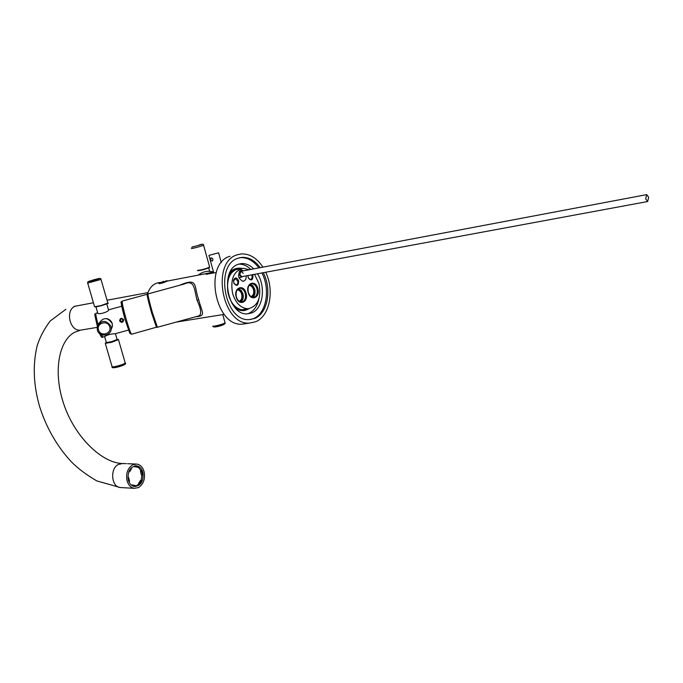 <?xml version="1.0" encoding="UTF-8"?>
<svg xmlns="http://www.w3.org/2000/svg" width="683" height="683" viewBox="0 0 683 683"><rect width="100%" height="100%" fill="white"/><g stroke="black" fill="none" stroke-linecap="round" stroke-linejoin="round"><path stroke-width="1.02" d="M208.93 255.399L218.603 252.778L208.93 255.399L213.762 272.91L216.229 272.594M210.945 257.918L210.782 260.138L212.276 261.043C213.446 259.429 213.07 258.37 211.149 257.85L211.149 257.85M213.745 272.833L206.479 274.301M213.796 272.944L206.001 274.139C206.847 273.439 208.887 272.876 212.123 272.432L211.824 272.5M144.164 471.979C145.325 479.107 143.404 484.315 138.401 487.602L134.192 488.319C130.641 487.594 128.242 484.973 126.978 480.456C125.809 473.208 127.764 467.966 132.844 464.73L136.831 464.056C140.459 464.756 142.901 467.394 144.164 471.979M142.909 472.593C141.833 468.692 139.75 466.446 136.668 465.849C130.24 466.574 127.439 471.227 128.259 479.825C129.335 483.675 131.392 485.903 134.414 486.527C140.894 485.835 143.729 481.199 142.909 472.593M254.52 274.318L259.002 283.53C261.504 297.899 257.867 306.308 248.091 308.759C240.971 308.392 235.814 303.337 232.63 293.605C230.128 279.279 233.663 270.844 243.25 268.299L249.269 269.717M238.623 280.773C236.745 277.196 235.046 277.042 233.509 280.312L233.893 283.385C236.933 286.629 238.512 285.759 238.623 280.773M247.878 275.599L248.407 278.152C251.378 281.165 252.889 280.252 252.941 275.428L252.667 274.66M243.942 270.724L240.954 270.144C237.189 274.839 237.932 278.604 243.182 281.43L245.735 279.663L246.461 275.812M242.004 309.8L243.592 309.484M240.971 268.735L235.114 269.785M160.616 282.361L159.438 282.583C153.607 283.308 149.603 287.21 147.417 294.288M179.774 285.238C198.838 276.982 193.605 286.339 198.727 299.76L197.003 300.161C201.075 308.912 201.75 314.137 199.043 315.828L197.216 316.331M160.804 282.301L158.849 283.462C160.189 283.812 162.887 283.052 166.959 281.191L168.488 280.815M157.389 327.268L152.343 312.396C149.142 300.913 147.707 294.749 148.04 293.912L184.077 284.06C194.535 279.321 194.117 288.491 197.003 300.161M195.509 316.801C206.94 316.092 201.536 311.807 198.727 299.76M239.05 301.237C241.517 300.264 242.397 297.916 241.697 294.194C240.809 291.453 239.349 290.044 237.317 289.951L237.317 289.951M239.853 301.724C242.431 300.511 243.327 297.925 242.559 293.955C241.569 290.907 239.938 289.336 237.675 289.242M238.401 288.661L241.159 290.335L242.969 293.792C243.78 297.609 243.037 300.358 240.732 302.031M250.96 296.593C253.333 295.602 254.178 293.289 253.487 289.643C252.608 286.928 251.173 285.52 249.167 285.434L249.167 285.434M251.737 297.079C254.23 295.859 255.101 293.306 254.341 289.413C253.376 286.408 251.779 284.845 249.568 284.726M250.268 284.162L252.966 285.827L254.742 289.25C255.544 293.007 254.819 295.722 252.59 297.378M233.799 283.138L236.07 284.948C237.582 284.555 238.145 283.24 237.752 281.012L235.276 278.621L233.441 281.191M248.322 277.955L250.448 279.543L251.446 279.082L252.232 277.23L251.771 274.831M136.574 466.813L135.362 466.762L138.47 467.454L135.635 466.771L135.635 465.943L134.79 465.908M142.175 470.732L140.442 471.116L141.33 474.77L142.534 474.83L141.646 471.168L142.175 470.732L143.14 474.711L142.534 474.83M141.944 474.796L141.108 480.516M142.166 480.926L140.066 484.204L139.708 483.555L141.637 480.542L142.166 480.926M141.637 480.542L140.433 480.482L138.504 483.496L138.862 484.145L140.066 484.204M138.862 484.145L135.618 486.168M135.635 465.943L138.717 466.677L138.47 467.454M138.512 467.309L140.971 470.672M134.44 465.985L134.431 466.728L135.635 466.771M134.414 485.536L135.618 485.604L135.618 486.433L134.431 486.39L132.519 485.741L132.775 484.964L131.469 485.212M128.763 471.757L129.557 471.791L128.908 471.398M129.01 481.703L128.028 477.682L128.652 477.562L129.548 481.25L128.882 481.694M129.019 471.407L131.153 468.12L131.52 468.777L129.557 471.791M128.652 477.562L127.909 477.528M132.775 484.964L135.618 485.604M140.442 471.116L141.646 471.168M139.708 483.555L138.504 483.496M108.529 309.869L108.699 309.834C108.981 311.798 97.848 315.264 97.515 312.934L97.669 312.805M104.439 336.668L104.644 336.617C107.453 334.798 110.936 333.842 115.086 333.748L115.538 333.628M120.242 320.686L120.601 319.294L121.992 318.91L123.034 319.917L122.684 321.309L121.292 321.693L120.242 320.686L121.437 321.3L122.786 320.933M123.145 319.909C122.692 322.111 121.685 322.385 120.123 320.737C120.575 318.543 121.583 318.261 123.145 319.909M120.66 319.277L120.396 320.301M123.691 319.764C123.077 322.752 121.702 323.127 119.576 320.89C120.191 317.894 121.565 317.518 123.691 319.764M246.358 323.554L242.465 324.143C215.06 327.123 203.295 263.493 230.034 256.245M265.713 272.244C274.72 290.693 269.572 316.545 255.502 321.795L249.713 323.042C222.325 326.013 210.518 262.05 237.24 254.793L241.441 253.914C249.713 253.649 256.876 258.054 262.929 267.138M263.262 272.696C272.082 289.336 267.616 313.693 254.597 318.474L249.457 319.576C224.809 322.282 214.138 264.791 238.162 258.174L242.013 257.363C248.851 257.098 254.921 260.53 260.223 267.651M261.905 272.952C270.724 289.566 266.259 313.907 253.239 318.679L250.541 319.499M258.866 267.907C253.564 260.795 247.494 257.371 240.655 257.628L239.554 257.756M257.508 273.763C266.08 287.065 262.912 308.947 251.668 312.942L247.613 313.813C227.695 316.041 219.004 269.725 238.393 264.261L241.603 263.578C245.923 263.365 249.969 265.132 253.743 268.88M258.925 298.761C257.346 306.18 253.931 311.064 248.68 313.412L247.536 313.813M238.7 264.15C242.994 263.962 247.015 265.721 250.763 269.435M241.381 268.615L239.298 268.539C230.239 270.639 226.423 278.442 227.823 291.94C229.753 301.177 234.004 307.179 240.587 309.928L244.949 310.253L249.184 308.648M244.898 309.851L247.784 308.81M241.116 268.684L237.966 268.718M248.416 308.742L244.062 309.92C240.459 310.014 237.078 308.46 233.919 305.267M240.314 268.521C236.335 267.779 232.886 269.059 229.966 272.346M235.729 308.34C240.314 311.243 244.668 311.363 248.791 308.699M242.106 268.445C235.737 267.147 231.042 270.229 228.028 277.682M231.648 302.825L235.814 307.359L240.587 309.928M246.614 308.998L244.318 309.903M240.006 268.914L237.377 268.863M237.735 268.769L240.723 268.778M247.331 308.878L244.668 309.877M237.155 268.923L239.554 269M241.654 271.16L240.373 270.946L239.434 271.586L238.913 274.412L241.466 277.187L242.661 276.513M645.666 198.779L647.612 201.545L648.671 197.387L646.733 194.612L645.666 198.779M93.443 302.765L75.6 306.129C64.919 309.134 69.41 331.511 80.398 330.179L97.123 327.388M126.261 463.646L122.803 463.509L118.279 464.457C109.826 468.658 111.312 486.808 120.157 487.517L121.395 487.594M165.909 280.858L166.029 280.85C167.378 280.85 165.738 281.422 161.12 282.566L163.724 281.285M257.858 288.627L257.781 288.346C255.331 279.21 245.41 283.257 248.142 292.375L248.219 292.657C250.746 301.852 260.582 297.626 257.858 288.627M246.093 293.169L245.982 292.768C243.421 283.658 233.432 287.859 236.19 296.994L236.301 297.395C238.948 306.556 248.851 302.176 246.093 293.169M208.75 273.046L203.09 274.199M148.109 295.619C146.819 293.374 148.032 299 151.746 312.498L151.848 312.848C155.178 324.194 156.749 328.506 156.561 325.774M239.076 288.354L239.878 288.209C236.728 288.909 235.558 291.812 236.352 296.909C237.513 300.289 239.221 302.023 241.475 302.091C244.838 301.246 246.093 298.351 245.231 293.4L245.129 293.041C243.993 289.908 242.243 288.294 239.878 288.209L239.05 288.363M250.951 283.838L251.72 283.701C248.655 284.393 247.519 287.253 248.296 292.29C249.457 295.662 251.139 297.378 253.342 297.446C256.629 296.61 257.85 293.741 257.004 288.858L256.928 288.61C255.818 285.426 254.085 283.786 251.72 283.701L250.926 283.846M213.523 272.047C207.871 270.459 202.757 271.493 198.172 275.147C202.757 271.493 207.871 270.459 213.523 272.047M147.528 294.424C147.246 295.397 148.655 301.434 151.746 312.524L156.663 327.106M147.537 294.382L147.238 294.262C146.896 295.09 148.322 301.212 151.498 312.618L156.518 327.37M147.144 294.288L122.334 301.066C121.779 301.963 123.094 308.11 126.278 319.524C128.865 328.301 130.607 333.202 131.52 334.235L131.657 334.2M122.547 304.652C120.362 300.358 121.215 305.378 125.117 319.721L129.83 333.313L131.52 334.235L156.697 327.14M214.325 326.824C214.249 327.644 224.681 324.775 224.212 324.101M222.778 314.615L225.014 322.709C225.458 323.563 212.814 327.029 212.917 326.039M192.171 247.067L202.159 244.352L192.171 247.067M209.647 267.113L203.577 245.163C203.901 245.556 191.129 249.022 191.368 248.484M209.485 267.403C209.954 267.873 197.566 271.253 197.754 270.605M198.702 270.596C202.151 270.144 205.472 269.239 208.665 267.873L209.621 271.322M197.472 270.459L203.918 269.384L209.647 267.13C210.005 267.642 197.267 271.108 197.472 270.442M98.07 324.621C96.166 317.467 95.492 313.685 96.047 313.275L97.549 312.865M102.8 337.12L101.306 334.619M125.22 362.946C126.637 363.791 124.477 365.064 118.74 366.788C113.66 368.103 111.449 368.077 112.097 366.703C112.499 367.061 114.59 366.762 118.355 365.772C122.564 364.551 124.852 363.604 125.22 362.946L118.449 339.605L117.083 339.366C119.201 339.408 117.331 340.305 111.483 342.063C106.241 343.387 104.516 343.506 106.309 342.422L105.284 343.344L111.534 342.328L118.458 339.63M115.436 333.671L117.109 339.553C117.877 339.835 116.016 340.646 111.517 341.97C107.53 343.003 105.822 343.207 106.386 342.593L106.352 342.559M117.126 339.494L111.457 341.705L106.343 342.533L104.619 336.625L102.672 337.154C101.929 338 100.964 336.847 99.769 333.688M93.656 280.508C86.92 282.105 87.151 281.814 94.356 279.62C101.093 278.015 100.862 278.305 93.656 280.508M100.999 279.407L87.706 283.103C87.211 282.335 87.876 281.644 89.704 281.037M107.581 303.329L100.93 305.813C107.103 303.875 109.417 302.97 107.863 303.09L100.853 305.6L94.613 306.778L87.706 283.112M94.613 306.795L100.93 305.813L94.98 306.855M97.771 313.147L95.97 306.957L106.787 303.926L108.571 310.005M109.69 326.867C112.021 333.876 100.324 337.078 98.523 329.923C96.183 322.905 107.897 319.695 109.69 326.867M97.362 330.111L97.165 327.089C101.332 319.755 105.942 319.516 110.996 326.38L111.235 328.984C110.877 336.386 99.129 337.368 97.37 330.137C99.103 337.368 110.851 336.403 111.235 328.984L112.473 326.115L111.167 329.488M106.616 318.611C109.442 319.2 111.32 320.848 112.234 323.563L112.473 326.115L112.234 323.563C107.649 316.989 103.167 317.023 98.787 323.64M112.038 327.123L111.303 328.822M237.129 268.931L239.528 269.008M246.64 308.989L244.335 309.903M243.259 273.311L241.133 271.253L239.724 274.617L241.842 276.666L647.612 201.545M218.603 252.778L221.318 262.665M147.946 292.614L107.035 300.23M65.91 309.288L50.175 321.036C43.891 329.428 39.503 337.897 37.01 346.452C32.639 365.217 33.493 385.229 39.588 406.487C46.35 427.66 56.834 445.982 71.023 461.469C77.64 468.248 86.229 474.736 96.815 480.917L120.157 487.517L134.192 488.319M121.591 463.458C101.195 462.408 74.788 436.488 64.014 404.771C52.907 372.773 58.482 341.141 74.353 332.39L80.398 330.179M74.029 306.454L75.898 306.027M127.508 463.697L135.584 464.013M135.601 465.806L136.668 465.849M159.318 283.71L160.181 282.6M166.883 280.747L167.779 280.926M248.091 308.759L241.825 309.775M168.496 280.841L207.367 273.379M147.946 293.938L147.528 295.44L151.746 312.498C157.525 331.332 156.253 326.483 157.286 327.294L197.242 316.323M176.129 322.12L224.203 314.385M241.056 270.109L241.705 269.981M133.595 486.339L134.431 486.39M125.117 319.729C118.56 293.69 121.847 304.533 122.197 301.109M212.934 326.09C212.089 328.566 226.824 324.869 225.014 322.726M203.577 245.163L203.517 244.992C203.739 244.079 202.399 244.019 199.504 244.813M193.187 246.614L191.727 247.306M108.708 309.809L121.719 306.249M115.086 333.748L128.43 330.085M97.345 326.286C93.093 308.084 95.296 316.272 95.919 313.309M105.284 343.37L112.089 366.677M107.863 303.09L100.999 279.424C101.195 278.288 99.803 278.143 96.807 278.988M97.362 330.128L97.165 327.089M240.655 257.628L242.013 257.363M241.603 263.578L238.768 264.133M237.368 268.906L239.434 269.025M238.538 268.684L237.821 268.82M249.713 323.042L242.465 324.143M239.631 271.091L240.288 270.963M238.888 277.665L241.466 277.187M241.133 271.253L646.468 194.664"/></g></svg>
